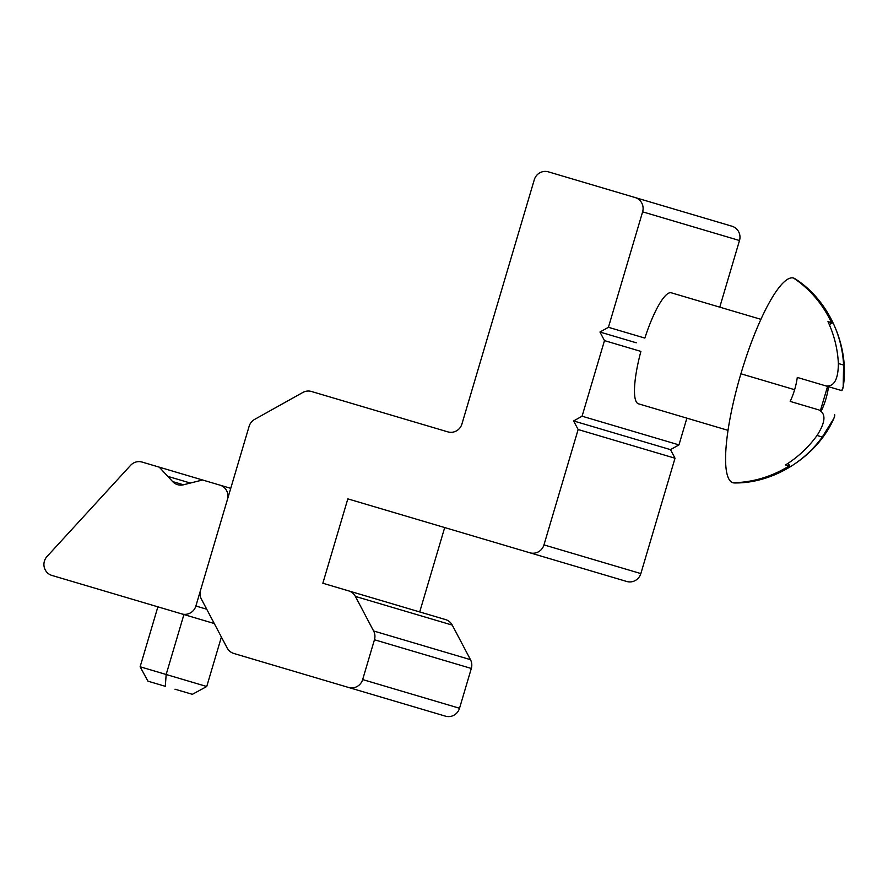 <?xml version="1.0" encoding="UTF-8"?>
<svg xmlns="http://www.w3.org/2000/svg" width="888" height="888" viewBox="0 0 888 888"><rect width="100%" height="100%" fill="white"/><g stroke="black" fill="none" stroke-linecap="round" stroke-linejoin="round"><path stroke-width="1.33" d="M638.45 403.807A57.898 12.632 106.5 0 0 638.716 403.874A57.898 12.632 -73.5 0 1 638.45 403.807A57.898 12.632 -73.5 0 1 640.892 351.404L604.484 340.615L640.892 351.404A57.898 12.632 106.5 0 0 638.45 403.807M636.274 342.79L599.955 332.034L636.274 342.79M644.843 338.084L608.424 327.295L644.843 338.084A57.898 12.632 -73.5 0 1 671.328 292.796A57.898 12.632 106.5 0 0 644.843 338.084M719.768 307.148L739.493 240.526L642.623 211.832L608.424 327.295L642.623 211.832L739.493 240.526A11.577 11.3 -73.5 0 0 731.956 226.218L635.075 197.525A11.577 11.3 106.5 0 1 642.623 211.832A11.577 11.3 -73.5 0 0 635.075 197.525L731.956 226.218A11.577 11.3 106.5 0 1 739.493 240.526L719.768 307.148M548.407 171.85L635.075 197.525L548.407 171.85A11.577 11.3 -73.5 0 0 534.287 179.742A11.577 11.3 106.5 0 1 548.407 171.85M461.938 423.976L534.287 179.742L461.938 423.976A11.577 11.3 106.5 0 1 447.818 431.868A11.577 11.3 -73.5 0 0 461.938 423.976M311.455 391.486L447.818 431.868L311.455 391.486A11.577 11.3 -73.5 0 0 302.83 392.463A11.577 11.3 106.5 0 1 311.455 391.486M254.612 419.414L302.83 392.463L254.612 419.414A11.577 11.3 -73.5 0 0 249.117 426.318A11.577 11.3 106.5 0 1 254.612 419.414M200.533 590.309L249.117 426.318L200.533 590.309A11.577 11.3 -73.5 0 0 201.387 599.1A11.577 11.3 106.5 0 1 200.533 590.309M227.15 647.963L201.387 599.1L227.15 647.963A11.577 11.3 -73.5 0 0 233.844 653.479L233.844 653.479A11.577 11.3 106.5 0 1 227.15 647.963M604.484 340.615L582.084 416.206L678.965 444.899L686.879 418.148L678.965 444.899L670.484 449.639L675.013 458.219L578.144 429.526L543.967 544.888A11.577 11.3 106.5 0 1 529.847 552.78L347.83 498.867L322.844 583.238L445.554 619.591A11.577 11.3 106.5 0 1 452.258 625.108L470.474 659.662A11.577 11.3 106.5 0 1 471.317 668.453L459.529 708.258A11.577 11.3 106.5 0 1 445.41 716.15L233.844 653.479L445.41 716.15A11.577 11.3 -73.5 0 0 459.529 708.258L362.659 679.564A11.577 11.3 106.5 0 1 348.54 687.456A11.577 11.3 -73.5 0 0 362.659 679.564L459.529 708.258L471.317 668.453L374.447 639.76L362.659 679.564L374.447 639.76L471.317 668.453A11.577 11.3 -73.5 0 0 470.474 659.662L373.604 630.968A11.577 11.3 106.5 0 1 374.447 639.76A11.577 11.3 -73.5 0 0 373.604 630.968L470.474 659.662L452.258 625.108L355.389 596.414L373.604 630.968L355.389 596.414L452.258 625.108A11.577 11.3 -73.5 0 0 445.554 619.591L348.684 590.897A11.577 11.3 106.5 0 1 355.389 596.414A11.577 11.3 -73.5 0 0 348.684 590.897L322.844 583.238L347.83 498.867L529.847 552.78A11.577 11.3 -73.5 0 0 543.967 544.888L578.144 429.526L573.615 420.945L582.084 416.206L604.484 340.615L599.955 332.034L608.424 327.295M675.013 458.219L640.847 573.581A11.577 11.3 106.5 0 1 626.717 581.474A11.577 11.3 -73.5 0 0 640.847 573.581L675.013 458.219L578.144 429.526M444.699 527.561L419.713 611.932L444.699 527.561M573.615 420.945L670.484 449.639L573.615 420.945M678.965 444.899L582.084 416.206M543.967 544.888L640.847 573.581L543.967 544.888M529.847 552.78L626.717 581.474L529.847 552.78M210.056 482.206L196.836 478.288L210.056 482.206M219.913 485.126L230.747 488.333L219.913 485.126A11.577 11.3 106.5 0 1 227.45 499.433L195.882 606.016A11.577 11.3 106.5 0 1 181.763 613.908L214.263 623.531L181.763 613.908A11.577 11.3 -73.5 0 0 195.882 606.016L227.45 499.433A11.577 11.3 -73.5 0 0 219.913 485.126L202.575 479.986L183.472 484.793A11.577 11.3 106.5 0 1 172.638 481.585L159.241 467.155L142.102 462.071A11.577 11.3 -73.5 0 0 130.592 465.345L47.02 556.51A11.577 11.3 -73.5 0 0 51.948 575.446L181.763 613.908L51.948 575.446A11.577 11.3 106.5 0 1 47.02 556.51L130.592 465.345A11.577 11.3 106.5 0 1 142.102 462.071L230.747 488.333L142.102 462.071M167.788 476.357L190.387 483.05L167.788 476.357M196.037 478.055L196.836 478.288M172.638 481.585L183.472 484.793L172.638 481.585A11.577 11.3 -73.5 0 0 183.472 484.793M195.882 606.016L206.715 609.224L195.882 606.016M174.992 689.188L192.352 694.327L206.738 686.513L166.167 674.492L206.738 686.513L221.389 637.051M183.927 614.54L166.167 674.492L165.301 686.313L166.167 674.492L183.927 614.54M165.301 686.313L147.941 681.174L140.126 666.777L166.167 674.492L140.126 666.777L157.886 606.837M732.911 482.739A106.749 23.288 106.5 0 0 734.52 482.961C776.967 483.483 818.681 453.713 833.854 418.448L822.288 437.029A110.933 108.269 106.5 0 1 790.764 466.478L789.032 465.967A111.644 108.947 106.5 0 1 732.911 482.739A111.644 108.947 -73.5 0 0 789.032 465.967L785.525 464.935A110.933 108.269 -73.5 0 0 817.049 435.475A110.933 108.269 106.5 0 1 785.525 464.935L790.764 466.478A110.933 108.269 -73.5 0 0 822.288 437.029L817.049 435.475C825.551 422.189 826.173 413.675 818.925 409.934L790.187 401.42A82.95 80.952 -73.5 0 0 794.627 389.699L740.903 373.781A106.749 23.288 106.5 0 0 732.911 482.739A106.749 23.288 -73.5 0 1 740.903 373.781A106.749 23.288 -73.5 0 1 793.55 278.044A111.644 108.947 106.5 0 1 831.479 322.677L833.199 323.188A110.933 108.269 106.5 0 1 843.6 365.057L838.372 363.514C838.261 379.287 834.143 386.768 826.029 385.947L841.724 390.598C843.511 389.532 844.133 381.019 843.6 365.057A110.933 108.269 -73.5 0 0 833.199 323.188L827.971 321.645A110.933 108.269 106.5 0 1 838.372 363.514L843.6 365.057L843.178 386.946L841.724 390.598L797.291 377.433A82.95 80.952 106.5 0 1 794.627 389.699A82.95 80.952 106.5 0 1 790.187 401.42L818.925 409.934C826.173 413.675 825.551 422.189 817.049 435.475L822.288 437.029C831.423 423.92 835.541 416.439 834.62 414.585M788.233 463.192L789.787 466.189L788.233 463.192M829.292 324.575L832.234 322.899L829.292 324.575M820.468 410.4L827.572 386.402L820.468 410.4M821.444 410.689A82.95 80.952 -73.5 0 0 825.884 398.956A82.95 80.952 -73.5 0 0 828.548 386.691A82.95 80.952 106.5 0 1 825.884 398.956A82.95 80.952 106.5 0 1 821.444 410.689M843.178 386.946C849.672 349.106 830.902 301.409 795.004 278.743A106.749 23.288 106.5 0 0 793.55 278.044A106.749 23.288 106.5 0 0 740.903 373.781L794.627 389.699A82.95 80.952 -73.5 0 0 797.291 377.433L826.029 385.947C834.143 386.768 838.261 379.287 838.372 363.514A110.933 108.269 -73.5 0 0 827.971 321.645L831.479 322.677A111.644 108.947 -73.5 0 0 793.55 278.044M760.916 319.336L671.051 292.729M638.183 403.718L728.027 430.347"/></g></svg>
